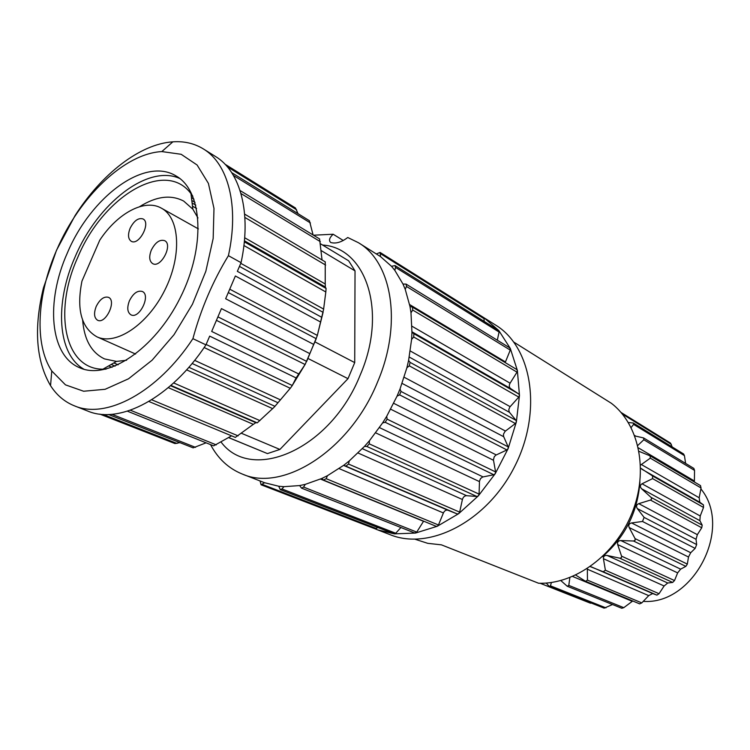 <?xml version="1.0" encoding="UTF-8"?>
<svg xmlns="http://www.w3.org/2000/svg" width="750" height="750" viewBox="0 0 750 750"><rect width="100%" height="100%" fill="white"/><g stroke="black" fill="none" stroke-linecap="round" stroke-linejoin="round"><path stroke-width="1.12" d="M540.112 583.266L590.569 603.234M415.003 539.222L427.716 543.328L441.422 544.847L538.575 583.237C574.781 584.606 615.328 555.047 632.034 513.028C648.919 471.075 639.122 424.387 611.297 403.247L513.862 342.131M551.428 582.488L550.444 585.825L549.225 586.388L546.253 583.059M569.85 577.594L568.8 585.384L567.225 586.238L560.803 580.556M587.334 568.575L587.456 580.134L585.525 581.297L575.7 575.072M640.641 468.15L652.547 475.931L652.594 478.622L642.028 483.787C639.984 485.128 639.834 486.788 641.597 488.756L651.169 497.494L651.656 498.919L650.7 499.988L638.756 503.663C636.422 504.694 635.944 506.334 637.322 508.584L644.109 517.406L642.488 521.466L631.566 522.947C629.034 523.584 628.237 525.122 629.194 527.55L635.062 538.612L635.1 540.309L633.516 541.013L620.841 540.553C618.206 540.75 617.156 542.091 617.672 544.575L621.638 556.378L621.319 557.766L619.884 558.197L607.209 555.487C604.584 555.197 603.328 556.275 603.431 558.703L605.391 570.225L603.169 571.744L590.259 566.606M639.047 451.369L650.091 455.841L650.306 458.147L640.556 465.094M634.819 435.938L643.566 437.916L643.828 439.744L637.772 445.472M628.341 422.522L633.309 423.009L633.591 424.378L631.125 427.538M602.466 556.669C625.2 536.906 637.697 512.006 639.938 481.969M130.116 228.272C134.034 220.706 138.328 217.594 143.006 218.934C151.256 222.703 138.947 246.066 131.241 241.284C128.062 238.978 127.687 234.647 130.116 228.272M151.322 250.106C155.306 242.381 159.75 239.231 164.634 240.647C173.334 244.566 160.809 268.575 152.662 263.616C149.278 261.197 148.828 256.697 151.322 250.106M129.422 300.787C133.238 293.306 137.541 290.194 142.303 291.469C151.191 295.097 139.312 319.509 130.941 314.822C127.341 312.384 126.834 307.706 129.422 300.787M96.206 306.45C99.881 299.231 103.969 296.184 108.469 297.328C116.991 300.666 105.609 324.619 97.584 320.241C94.097 317.897 93.637 313.294 96.206 306.45M643.266 601.369C693.675 605.156 733.284 527.897 700.884 488.906M621 412.434L670.472 443.072L672.216 446.972M633.309 423.009L683.587 453.975L684.431 455.625L685.613 463.406M643.566 437.916L693.834 468.394L694.547 470.4L694.369 481.988M700.444 485.606L701.053 487.978L699.178 497.766L699.797 502.228L703.444 504.891L703.528 507.45L700.219 516L699.872 520.669L702.206 525.169L701.737 527.766L697.359 534.666L696.038 539.278L696.666 544.566L695.147 548.391L690.712 552.722L688.491 557.016L687.328 564.103L685.866 566.362L680.634 569.138L677.644 572.878L674.513 580.556L672.666 582.441L667.716 583.003L664.125 585.984L659.034 593.719L656.906 595.125L652.697 593.559L648.713 595.622L641.794 602.897L639.666 603.862M632.747 600.984L623.775 607.669L621.759 608.259L567.225 586.238M612.525 604.528L604.153 608.156L549.225 586.388M696.666 544.566L644.109 517.406M642.488 521.466L695.147 548.391M497.306 340.2L499.088 332.044L498.806 330.544L510.3 348.441L517.369 370.434L519.469 395.4L516.356 421.969L508.125 448.603L495.206 473.719L478.387 495.825L458.681 513.666L437.278 526.266L415.434 533.072L394.359 533.869L377.559 529.837L390.309 534.759C429.797 550.875 487.566 521.044 514.922 466.003C542.681 411.169 532.05 347.025 495.525 325.012L483.956 317.738L498.806 330.544L395.034 265.584L391.491 266.297L394.828 270.356L395.541 267.413L395.034 265.584M260.072 480.966L261.075 484.781L264.581 482.719L278.738 486.244L280.238 489.591L281.962 488.944L283.931 486.675L299.653 485.569L301.509 488.119L414.759 533.006L416.747 532.087L423.609 521.156M435.881 526.134L437.278 526.266L438.459 524.981L443.4 512.953C444.544 510.666 446.062 509.766 447.956 510.244L457.2 513.928L458.681 513.666L459.647 512.119L462.413 499.491C463.153 497.044 464.55 495.769 466.613 495.684L476.906 496.5L478.387 495.825L479.081 494.119L479.484 481.153L480.553 478.556L482.644 477L493.819 474.75L495.206 473.719L495.591 471.938L493.434 459.844L494.25 456.741L495.862 455.128L506.897 449.944L508.125 448.603L508.162 446.859L503.55 436.341L503.484 434.156L505.097 431.334L515.372 423.534L516.356 421.969L516.047 420.366L509.241 412.013L508.781 409.594L509.831 407.025L518.775 397.097L519.469 395.4L518.841 394.022L510.525 388.509C509.044 387.225 508.894 385.444 510.084 383.184L517.003 372.159L517.369 370.434L516.45 369.356M505.191 362.578L510.262 350.1L509.822 347.897L406.088 284.1L402.994 284.053L405.244 289.397L406.472 286.453L406.088 284.1M412.697 310.05L412.528 307.172L409.988 306.459L410.991 312.825L412.697 310.05L517.003 372.159M413.709 337.013L413.869 333.684L411.947 332.391L411.591 339.45L413.709 337.013L518.775 397.097M409.284 365.85L410.091 362.372L408.591 360.441L406.884 367.791L409.284 365.85L515.372 423.534M399.6 394.856L401.006 391.453L400.031 388.978L397.041 396.169L399.6 394.856L506.897 449.944M385.181 422.288L387.122 419.166L386.719 416.297L382.622 422.906L385.181 422.288L493.819 474.75M366.919 446.512L369.253 443.85L369.441 440.747L364.5 446.381L366.919 446.512L476.906 496.5M345.928 466.106L348.525 464.053L349.275 460.912L343.781 465.253L457.2 513.928M323.494 480.019L326.194 478.688L327.45 475.688L321.741 478.509L323.494 480.019M301.509 488.119L303.591 487.069L305.259 484.359L299.653 485.569M280.238 489.591L394.069 533.803L395.738 533.25L400.912 527.522M377.559 529.837L375.169 528.853L377.916 527.531M375.15 528.844L261.075 484.781M484.163 321.328L483.956 317.738M483.656 317.55L380.109 252.45L376.341 253.912M391.491 266.297L380.494 256.575L380.109 252.45M264.581 482.719L242.316 474.056C228.591 468.506 217.997 458.691 210.534 444.6M283.931 486.675L278.738 486.244M305.259 484.359L321.741 478.509M327.45 475.688L343.781 465.253M349.275 460.912L364.5 446.381M369.441 440.747L382.622 422.906M386.719 416.297L397.041 396.169M400.031 388.978L406.884 367.791M408.591 360.441L411.591 339.45M411.947 332.391L410.991 312.825M409.988 306.459L405.244 289.397M402.994 284.053L394.828 270.356M313.491 235.209L333.159 234.234C329.391 237.75 328.566 240.497 330.703 242.494C335.794 243.938 341.475 242.278 347.747 237.497L358.378 242.681L380.494 256.575M333.159 234.234L343.275 240.497M358.378 242.681C392.072 262.172 402.525 323.756 377.644 381.806C350.466 449.756 283.434 492.525 242.316 474.056M322.556 245.025C366.066 247.688 387.797 311.588 360.225 374.972C330.722 449.513 251.653 483.244 221.1 442.087M321.234 250.612L355.031 270.881L354.722 362.606L348 378.666L308.081 358.528M315.084 341.944L354.722 362.606M320.559 243.816L348.647 260.803L355.031 270.881M228.684 437.587L267.431 453.591L228.619 437.625M241.575 433.331L279.909 449.447L267.431 453.591M348 378.666L279.909 449.447M316.228 338.709L305.119 364.528L216.431 320.344M317.362 335.456L306.656 361.425M323.653 309.141L317.316 335.447M325.284 286.988L326.081 288.459L325.819 291.984L323.616 309.141M244.678 237.75L325.275 284.006L325.322 287.006L244.416 240.787M325.238 261.909L325.228 284.044M240.075 190.547L319.575 238.922L322.041 259.959M231.713 172.659L309.403 220.697L313.097 234.975M225.009 164.213L295.453 207.994L298.031 213.666M274.959 406.284L290.259 388.275L274.922 406.322M188.859 367.294L274.988 406.331L272.7 408.6M272.672 408.572L257.241 422.85L255.787 422.662M170.559 385.706L255.834 422.681L253.397 424.331M253.378 424.303L235.378 437.353M231.572 435.834L213.647 445.856L127.406 411.188M206.1 442.819L193.144 447.853L108.544 414.488M179.934 442.641L174.956 443.569L99.816 414.094M292.284 385.528L290.287 388.294L204.141 347.541M305.091 364.491L296.1 377.934L292.247 385.519L305.081 364.519M317.334 335.4L323.081 312.366M296.1 377.934L209.691 336.112L205.95 344.869L192.909 338.663C200.972 308.906 212.812 281.25 228.412 255.675C239.381 205.744 228.206 163.763 203.362 148.922C194.334 143.409 184.172 141.037 172.866 141.825C139.922 143.981 101.606 173.991 75.038 215.634L56.475 250.322L43.444 287.906C33.628 328.172 36 360.759 50.55 385.669C56.681 395.194 64.65 401.925 74.475 405.863C106.2 419.503 157.556 392.494 192.909 338.663M309.553 353.494L221.438 308.606L211.688 331.444L298.65 373.912M320.522 321.984L235.369 275.991L225.647 298.744L313.434 344.278M228.412 255.675L241.059 262.669L237.347 271.35L321.656 317.259M241.059 262.669C251.784 213.15 240.431 171.384 215.512 156.497L203.362 148.922M74.475 405.863L87.806 411.084C119.644 424.744 170.869 398.137 205.95 344.869M56.841 249.675C36.966 294.572 34.041 344.213 51.769 370.988L65.484 384.862L83.625 391.238L105.122 389.297L128.531 378.788L152.128 360.178L174.028 334.688L192.441 304.247L205.838 271.284L213.169 238.481L213.984 208.444L208.406 183.403L197.109 165.009L181.153 154.284L161.831 151.575C124.378 153.534 79.416 197.062 56.841 249.675M67.416 252.825C90.825 196.95 144.741 156.422 176.109 175.997C202.8 190.847 205.969 246.872 180.094 298.05C154.547 349.387 107.737 380.353 79.884 367.838C49.678 355.856 45.45 301.631 67.416 252.825M84.075 369.291C57.206 354.328 54.516 302.906 75.206 256.678C97.538 203.559 147.806 163.912 179.784 178.491M106.031 369.15L102.909 369.197C64.059 369.188 53.438 310.641 77.737 257.428C102.591 196.922 164.916 158.447 190.969 193.641L192.797 196.172M82.641 320.194C84.225 339.759 91.519 352.669 104.522 358.912L116.494 361.416L126.609 360.253M197.972 217.988L192.853 209.184L183.694 201.084C170.906 194.391 156.206 196.266 139.575 206.7M99.759 240.178C117.553 213.141 144.713 198.403 161.484 208.219C179.953 218.053 182.081 256.003 164.709 290.334C147.572 324.788 115.894 345.769 96.956 336.844C81.328 327.938 76.331 309.347 81.966 281.081L99.759 240.178M696.038 539.278L637.322 508.584M697.359 534.666L638.756 503.663M650.466 500.072L701.737 527.766M702.206 525.169L650.991 497.316M699.872 520.669L641.597 488.756M700.219 516L642.028 483.787M652.594 478.622L703.528 507.45M703.444 504.891L652.547 475.931M699.797 502.228L641.812 469.191M699.178 497.766L641.231 464.456M650.306 458.147L701.053 487.978M694.341 480.956L638.325 447.825M643.828 439.744L694.547 470.4M635.737 436.125L634.641 435.459M633.591 424.378L684.431 455.625M622.388 414.075L671.353 444.356M605.953 607.875L550.444 585.825M623.775 607.669L568.8 585.384M632.278 601.322L572.587 576.469M641.794 602.897L587.456 580.134M648.713 595.622L587.288 569.175M652.697 593.559L591.459 566.925M603.169 571.744L656.906 595.125M659.034 593.719L605.391 570.225M664.125 585.984L603.431 558.703M667.716 583.003L607.209 555.487M619.631 558.15L672.666 582.441M674.513 580.556L621.572 556.144M677.644 572.878L617.672 544.575M680.634 569.138L620.841 540.553M633.516 541.013L685.866 566.362M687.328 564.103L635.062 538.612M688.491 557.016L629.194 527.55M690.712 552.722L631.566 522.947M423.516 521.306L320.503 479.072M447.956 510.244L343.575 465.403M443.4 512.953L339.113 468.6M466.613 495.684L362.344 448.678M462.413 499.491L358.059 453.009M483.038 476.897L379.472 427.613M479.456 481.613L375.684 432.863M496.238 454.922L393.712 403.322M493.491 460.275L390.703 409.209M505.444 431.044L404.175 377.259M503.691 436.716L402.103 383.419M510.131 406.659L410.297 351M509.456 412.322L409.266 357.056M510.084 383.184L411.966 326.212M510.525 388.509L411.956 331.781M505.406 361.922L409.622 304.566M395.541 267.413L499.088 332.044M406.472 286.453L510.262 350.1M518.841 394.022L413.869 333.684M516.047 420.366L410.091 362.372M508.162 446.859L401.006 391.453M495.591 471.938L387.122 419.166M479.081 494.119L369.253 443.85M459.647 512.119L348.525 464.053M438.459 524.981L326.194 478.688M416.747 532.087L303.591 487.069M395.738 533.25L281.962 488.944M376.5 528.6L262.434 484.462M380.663 253.781L484.228 318.816M306.722 361.406L217.912 316.856M316.275 338.719L228.291 292.575M317.381 335.428L229.734 289.181M323.137 312.356L239.466 266.4M323.672 309.113L240.769 263.334M243.919 245.503L325.819 291.984M326.081 288.459L244.322 241.809M244.875 217.444L325.631 265.069M240.975 193.528L320.334 241.659M233.447 175.463L310.425 222.956M227.334 166.781L296.578 209.766M193.959 199.144L191.466 197.7M195.019 202.35L191.803 200.484L195.019 202.35M195.797 205.134L192.103 203.006M280.331 399.816L194.634 360.366M192.103 363.478L277.884 402.694M272.681 408.637L186.6 369.853M259.922 420.609L173.653 382.941M170.925 385.397L257.241 422.85M253.378 424.359L168.291 387.656M238.144 435.872L151.697 399.788M216.281 444.881L130.359 410.212M195.544 447.366L111.891 414.291M177 443.447L103.069 414.403M112.059 367.322L108.694 365.878M115.116 366.141L111.188 364.453L115.116 366.141M292.303 385.519L206.128 344.466M650.091 455.841L700.594 485.662M585.525 581.297L639.666 603.872M412.528 307.172L516.741 369.488M323.812 480.216L436.191 526.312M244.641 214.125L325.303 261.891M148.884 401.494L235.406 437.428M51.769 370.988L50.55 385.669M161.831 151.575L172.866 141.825M192.853 209.184L190.969 193.641M116.494 361.416L102.909 369.197M196.575 208.491L192.487 206.147M118.163 364.809L113.841 362.934M96.956 336.844L135.609 354.056M161.484 208.219L198.394 228.909"/></g></svg>
